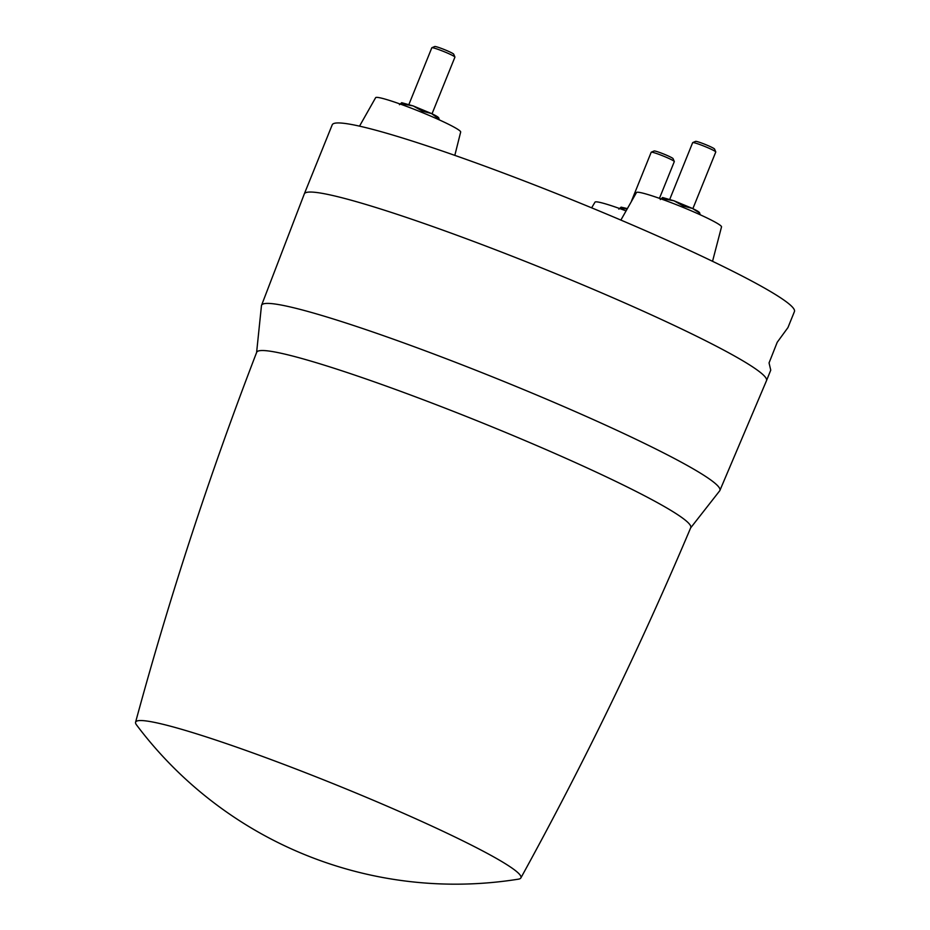 <?xml version="1.0" encoding="UTF-8"?>
<svg xmlns="http://www.w3.org/2000/svg" width="930" height="930" viewBox="0 0 930 930"><rect width="100%" height="100%" fill="white"/><g stroke="black" fill="none" stroke-linecap="round" stroke-linejoin="round"><path stroke-width="1.4" d="M518.917 879.071A207.785 16.914 22 0 1 518.359 879.176A398.807 398.807 0 0 1 136.512 724.9A207.785 16.914 22 0 1 135.571 722.261A207.785 16.914 22 0 1 137.64 720.808A207.785 16.914 22 0 1 346.669 789.163A207.785 16.914 22 0 1 520.87 877.932A207.785 16.914 22 0 1 518.917 879.071M135.571 722.261C169.562 596.851 209.936 473.533 256.68 352.307A234.069 19.053 22 0 1 258.959 350.831A234.069 19.053 22 0 1 493.516 427.451A234.069 19.053 22 0 1 690.746 527.67C640.154 647.361 583.529 764.111 520.87 877.932M690.502 528.077L719.692 490.819A247.159 20.123 -158 0 0 719.89 490.47A247.159 20.123 -158 0 0 511.663 384.648A247.159 20.123 -158 0 0 263.969 303.726A247.159 20.123 -158 0 0 261.562 305.284A247.159 20.123 -158 0 0 261.458 305.679L256.575 352.761M261.562 305.284L304.296 193.952A249.252 20.286 22 0 1 304.308 193.917A249.252 20.286 22 0 1 306.726 192.37A249.252 20.286 22 0 1 509.256 255.076A249.252 20.286 22 0 1 750.557 365.537A249.252 20.286 22 0 1 766.506 380.661A249.252 20.286 22 0 1 766.494 380.684L770.749 370.152L769.052 362.921L777.213 342.298L787.954 327.569L794.429 311.562A249.252 20.286 22 0 0 778.468 296.438A249.252 20.286 22 0 0 523.95 180.85A249.252 20.286 22 0 0 332.219 124.818L304.308 193.917M591.631 207.832L595.014 202.136A45.861 3.732 22 0 1 604.221 203.507A45.861 3.732 22 0 1 625.902 210.831M712.543 261.307L721.517 226.897A45.861 3.732 -158 0 0 685.282 208.297A45.861 3.732 -158 0 0 636.48 192.533L620.868 220.085M359.515 126.154L375.639 97.673A45.861 3.732 22 0 1 411.165 108.124A45.861 3.732 22 0 1 457.723 129.293A45.861 3.732 22 0 1 460.675 132.025L454.817 155.38M421.999 112.437L422.487 111.205L431.508 113.541C436.821 116.087 439.076 117.54 438.286 117.878L438.972 119.738M439.204 119.156L431.508 113.541L413.222 105.939L401.702 102.695L399.458 104.706M401.772 102.684L402.283 104.799M432.031 113.785L454.921 57.125A12.462 1.011 -158 0 0 454.91 57.032A12.462 1.011 -158 0 0 443.936 51.592A12.462 1.011 -158 0 0 431.927 47.709A12.462 1.011 -158 0 0 431.88 47.721A12.462 1.011 -158 0 0 431.811 47.779L408.921 104.451M454.91 57.032L453.689 54.161A10.242 0.837 -158 0 0 444.668 49.697A10.242 0.837 -158 0 0 434.798 46.5A10.242 0.837 -158 0 0 434.752 46.512A10.242 0.837 -158 0 0 434.717 46.535M422.487 111.205L413.222 105.939L402.62 103.974M626.948 208.948L622.007 208.436L621.67 209.273M622.007 208.436L621.089 207.157L618.845 209.169M627.169 208.541L621.089 207.157M659.451 198.346L674.308 161.588A12.462 1.011 -158 0 0 674.297 161.494A12.462 1.011 -158 0 0 658.51 154.194A12.462 1.011 -158 0 0 651.267 152.183A12.462 1.011 -158 0 0 651.198 152.241L631.54 200.892M674.297 161.494L673.064 158.623A10.242 0.837 -158 0 0 660.091 152.636A10.242 0.837 -158 0 0 654.139 150.974L651.267 152.183M663.137 199.671L663.462 198.834L674.064 200.81L683.341 206.065L682.841 207.297M683.341 206.065L692.362 208.401L674.064 200.81L662.625 197.544M699.139 212.749C699.93 212.4 697.674 210.959 692.362 208.401L699.139 212.749M692.873 208.645L715.775 151.985A12.462 1.011 -158 0 0 715.763 151.892A12.462 1.011 -158 0 0 704.789 146.452A12.462 1.011 -158 0 0 692.78 142.569A12.462 1.011 -158 0 0 692.734 142.581A12.462 1.011 -158 0 0 692.664 142.65L669.763 199.311M715.763 151.892L714.531 149.021A10.242 0.837 -158 0 0 705.521 144.557A10.242 0.837 -158 0 0 695.64 141.36A10.242 0.837 -158 0 0 695.605 141.372A10.242 0.837 -158 0 0 695.57 141.395M660.312 199.566L662.555 197.555L663.462 198.834M699.825 214.609L700.058 214.028M719.89 490.47L766.494 380.684M438.867 118.075L438.39 117.471M699.72 212.947L699.232 212.331M695.605 141.372L692.734 142.581M434.752 46.512L431.88 47.721"/></g></svg>
